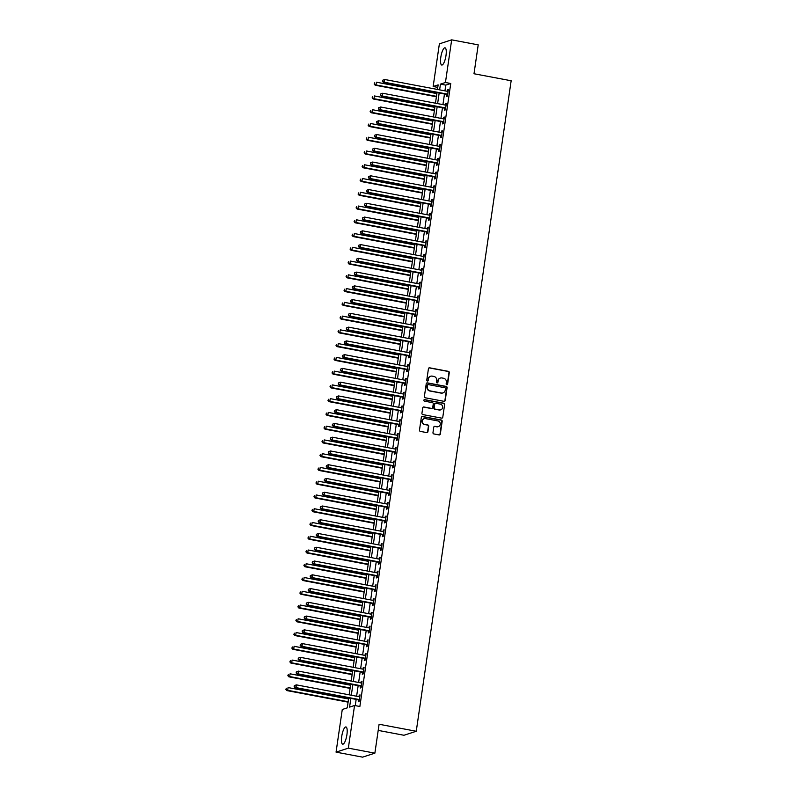 <?xml version="1.0" encoding="UTF-8"?>
<svg xmlns="http://www.w3.org/2000/svg" width="797" height="797" viewBox="0 0 797 797"><rect width="100%" height="100%" fill="white"/><g stroke="black" fill="none" stroke-linecap="round" stroke-linejoin="round"><path stroke-width="1.2" d="M446.768 384.722A0.777 0.737 72 0 0 447.605 384.104L449.279 372.627A1.106 1.046 72 0 0 448.402 371.352L429.643 367.806A1.106 1.046 72 0 0 428.437 368.692L426.764 380.169A0.777 0.737 72 0 0 427.73 381.046A0.777 0.737 72 0 0 428.228 380.448L428.437 378.964A3.527 3.357 72 0 1 432.283 376.134L433.847 376.433A3.527 3.357 72 0 1 436.676 380.518L436.457 382.002A0.777 0.737 72 0 0 437.423 382.869A0.777 0.737 72 0 0 437.912 382.281L438.131 380.787A3.527 3.357 72 0 1 441.976 377.967L443.53 378.256A3.527 3.357 72 0 1 446.37 382.341L446.151 383.825A0.777 0.737 72 0 0 446.768 384.722M446.948 384.732A0.777 0.737 72 0 0 447.276 384.214L448.95 372.737A1.106 1.046 72 0 0 448.063 371.452L429.304 367.915A1.106 1.046 72 0 0 428.975 367.915M427.561 381.076A0.777 0.737 72 0 0 427.889 380.558L428.437 378.964M437.254 382.909A0.777 0.737 72 0 0 437.583 382.381L438.131 380.787M341.734 736.398A8.767 2.421 100.7 0 1 345.948 726.944A8.767 2.421 100.7 0 1 346.914 734.714A8.767 2.421 100.7 0 1 342.7 744.179A8.767 2.421 100.7 0 1 341.734 736.398M440.801 57.274A8.767 2.421 100.7 0 1 445.015 47.82A8.767 2.421 100.7 0 1 445.981 55.591A8.767 2.421 100.7 0 1 441.767 65.045A8.767 2.421 100.7 0 1 440.801 57.274M432.97 432.661A1.106 1.046 72 0 0 433.857 433.937L439.127 434.933A1.106 1.046 72 0 0 440.323 434.046L442.186 421.294A1.106 1.046 72 0 0 441.299 420.019L422.54 416.482A1.106 1.046 72 0 0 421.334 417.369L419.481 430.111A1.106 1.046 72 0 0 420.368 431.396L426.724 432.592A1.106 1.046 72 0 0 427.919 431.705L428.716 426.256A1.106 1.046 72 0 0 427.83 424.97L424.681 424.383A2.949 2.809 72 0 1 424.183 418.684A2.949 2.809 72 0 1 425.518 418.604L437.872 420.926A2.949 2.809 72 0 1 438.36 426.624A2.949 2.809 72 0 1 437.025 426.714L434.973 426.325A1.106 1.046 72 0 0 433.767 427.202L432.97 432.661M437.772 87.371L433.16 86.504L439.376 43.845L451.67 39.85L478.21 44.861L473.996 73.752L511.156 80.756L416.253 731.267L379.093 724.254L374.879 753.155L348.339 748.144L336.055 752.139L342.272 709.489L347.253 707.875L348.697 697.993M451.67 39.85L445.443 82.499L440.462 84.123L439.625 89.852M350.849 698.401L349.574 707.118L354.555 705.494L359.865 706.491L450.753 83.506L445.443 82.499M354.555 705.494L348.339 748.144M444.029 401.329A1.106 1.046 72 0 0 445.224 400.443L447.087 387.701A1.106 1.046 72 0 0 446.2 386.415L427.441 382.879A1.106 1.046 72 0 0 426.236 383.765L424.383 396.517A1.106 1.046 72 0 0 425.269 397.793L444.029 401.329M444.636 404.497L442.773 417.249A1.106 1.046 72 0 1 441.578 418.126L422.818 414.589A1.106 1.046 72 0 1 421.932 413.314L422.729 407.855A1.106 1.046 72 0 1 423.924 406.978L431.536 408.413A1.106 1.046 72 0 0 432.731 407.526L433.259 403.91A1.106 1.046 72 0 0 432.373 402.634L424.452 401.14A0.777 0.737 72 0 1 424.323 399.646A0.777 0.737 72 0 1 424.681 399.626L443.75 403.222A1.106 1.046 72 0 1 444.636 404.497L442.773 417.249M450.753 83.506L445.772 85.12L444.935 90.848M444.477 94.016L442.933 104.606M442.465 107.774L440.92 118.364M440.462 121.533L438.918 132.123M438.45 135.291L436.905 145.881M436.447 149.049L434.903 159.649M434.435 162.807L432.891 173.407M432.432 176.565L430.888 187.165M430.42 190.324L428.876 200.924M428.417 204.092L426.873 214.682M426.405 217.85L424.861 228.44M424.402 231.608L422.858 242.198M422.39 245.366L420.846 255.957M420.388 259.125L418.843 269.715M418.375 272.883L416.831 283.473M416.373 286.641L414.829 297.231M414.37 300.399L412.816 310.989M412.358 314.157L410.814 324.748M410.355 327.916L408.811 338.506M408.343 341.674L406.799 352.264M406.34 355.432L404.796 366.022M404.328 369.19L402.784 379.78M402.326 382.949L400.781 393.539M400.313 396.707L398.769 407.297M398.311 410.465L396.767 421.055M396.298 424.223L394.754 434.813M394.296 437.981L392.752 448.572M392.283 451.74L390.739 462.33M390.281 465.498L388.737 476.098M388.269 479.256L386.724 489.856M386.266 493.014L384.722 503.614M384.254 506.782L382.709 517.373M382.251 520.541L380.707 531.131M380.249 534.299L378.695 544.889M378.236 548.057L376.692 558.647M376.234 561.815L374.68 572.405M374.221 575.573L372.677 586.164M372.219 589.332L370.675 599.922M370.207 603.09L368.662 613.68M368.204 616.848L366.66 627.438M366.192 630.606L364.647 641.196M364.189 644.365L362.645 654.955M362.177 658.123L360.633 668.713M360.174 671.881L358.63 682.471M358.162 685.639L356.618 696.229M356.159 699.397L355.253 705.624M446.838 94.604L446.579 96.397L447.406 96.128L448.372 89.523L447.545 89.792L447.316 91.296M444.836 108.362L444.567 110.155L445.403 109.886L446.36 103.281L445.533 103.55L445.314 105.065M442.823 122.12L442.564 123.914L443.391 123.645L444.357 117.039L443.53 117.308L443.311 118.823M440.821 135.879L440.552 137.672L441.389 137.403L442.345 130.798L441.518 131.067L441.299 132.581M438.808 149.637L438.549 151.43L439.376 151.161L440.342 144.556L439.516 144.825L439.296 146.339M436.806 163.395L436.547 165.188L437.374 164.919L438.34 158.314L437.503 158.583L437.284 160.097M434.793 177.153L434.534 178.946L435.361 178.677L436.328 172.072L435.501 172.341L435.282 173.856M432.791 190.911L432.532 192.705L433.359 192.436L434.325 185.831L433.488 186.1L433.269 187.614M430.778 204.67L430.519 206.463L431.346 206.194L432.313 199.589L431.486 199.858L431.267 201.372M428.776 218.428L428.517 220.221L429.344 219.952L430.31 213.347L429.473 213.616L429.254 215.13M426.764 232.186L426.505 233.979L427.331 233.71L428.298 227.105L427.471 227.374L427.252 228.888M424.761 245.944L424.502 247.737L425.329 247.469L426.295 240.863L425.459 241.132L425.239 242.647M422.749 259.702L422.49 261.496L423.327 261.227L424.283 254.622L423.456 254.891L423.237 256.405M420.746 273.471L420.487 275.254L421.314 274.985L422.28 268.38L421.444 268.649L421.224 270.163M418.734 287.229L418.475 289.012L419.312 288.743L420.268 282.138L419.441 282.407L419.222 283.921M416.731 300.987L416.472 302.77L417.299 302.501L418.266 295.896L417.439 296.165L417.21 297.68M414.729 314.745L414.46 316.529L415.297 316.26L416.253 309.654L415.426 309.933L415.207 311.438M412.716 328.503L412.457 330.287L413.284 330.018L414.251 323.413L413.424 323.692L413.195 325.196M410.714 342.262L410.445 344.045L411.282 343.776L412.238 337.171L411.411 337.45L411.192 338.954M408.702 356.02L408.443 357.813L409.269 357.534L410.236 350.939L409.409 351.208L409.18 352.712M406.699 369.778L406.43 371.571L407.267 371.292L408.223 364.697L407.397 364.966L407.177 366.471M404.687 383.536L404.428 385.33L405.255 385.061L406.221 378.455L405.394 378.724L405.175 380.229M402.684 397.295L402.415 399.088L403.252 398.819L404.218 392.214L403.382 392.483L403.162 393.987M400.672 411.053L400.413 412.846L401.24 412.577L402.206 405.972L401.379 406.241L401.16 407.745M398.669 424.811L398.41 426.604L399.237 426.335L400.204 419.73L399.367 419.999L399.148 421.513M396.657 438.569L396.398 440.362L397.225 440.093L398.191 433.488L397.364 433.757L397.145 435.272M394.654 452.327L394.395 454.121L395.222 453.852L396.189 447.247L395.352 447.515L395.133 449.03M392.642 466.086L392.383 467.879L393.21 467.61L394.176 461.005L393.349 461.274L393.13 462.788M390.64 479.844L390.381 481.637L391.207 481.368L392.174 474.763L391.337 475.032L391.118 476.546M388.627 493.602L388.368 495.395L389.205 495.126L390.161 488.521L389.334 488.79L389.115 490.304M386.625 507.36L386.366 509.153L387.193 508.885L388.159 502.279L387.322 502.548L387.103 504.063M384.612 521.118L384.353 522.912L385.19 522.643L386.147 516.038L385.32 516.307L385.1 517.821M382.61 534.877L382.351 536.67L383.178 536.401L384.144 529.796L383.307 530.065L383.088 531.579M380.607 548.635L380.338 550.428L381.175 550.159L382.132 543.554L381.305 543.823L381.086 545.337M378.595 562.393L378.336 564.186L379.163 563.917L380.129 557.312L379.302 557.581L379.073 559.096M376.592 576.161L376.323 577.945L377.16 577.676L378.117 571.07L377.29 571.339L377.071 572.854M374.58 589.919L374.321 591.703L375.148 591.434L376.114 584.829L375.287 585.098L375.058 586.612M372.578 603.678L372.309 605.461L373.145 605.192L374.102 598.587L373.275 598.856L373.056 600.37M370.565 617.436L370.306 619.219L371.133 618.95L372.099 612.345L371.272 612.614L371.053 614.128M368.563 631.194L368.294 632.977L369.131 632.708L370.087 626.103L369.26 626.382L369.041 627.887M366.55 644.952L366.291 646.736L367.118 646.467L368.084 639.861L367.258 640.14L367.038 641.645M364.548 658.711L364.289 660.494L365.116 660.225L366.082 653.62L365.245 653.899L365.026 655.403M362.535 672.469L362.276 674.262L363.103 673.983L364.07 667.388L363.243 667.657L363.024 669.161M360.533 686.227L360.274 688.02L361.101 687.741L362.067 681.146L361.23 681.415L361.011 682.919M358.52 699.985L358.261 701.778L359.088 701.509L360.055 694.904L359.228 695.173L359.009 696.678M378.196 730.401L403.969 735.262L416.253 731.267M374.879 753.155L362.595 757.15L336.055 752.139M437.473 89.443L438.141 84.88L433.16 86.504M349.156 694.825L350.7 684.234M351.168 681.066L352.712 670.476M353.171 667.308L354.715 656.718M355.173 653.55L356.727 642.96M357.186 639.792L358.73 629.202M359.188 626.034L360.742 615.443M361.2 612.275L362.745 601.685M363.203 598.517L364.747 587.917M365.215 584.759L366.759 574.159M367.218 571.001L368.762 560.401M369.23 557.233L370.774 546.642M371.233 543.474L372.777 532.884M373.245 529.716L374.789 519.126M375.248 515.958L376.792 505.368M377.26 502.2L378.804 491.61M379.262 488.441L380.807 477.851M381.275 474.683L382.819 464.093M383.277 460.925L384.821 450.335M385.29 447.167L386.834 436.577M387.292 433.409L388.836 422.818M389.305 419.65L390.849 409.06M391.307 405.892L392.851 395.302M393.31 392.134L394.864 381.544M395.322 378.376L396.866 367.786M397.324 364.618L398.879 354.027M399.337 350.859L400.881 340.269M401.339 337.101L402.883 326.511M403.352 323.343L404.896 312.753M405.354 309.585L406.898 298.995M407.367 295.826L408.911 285.226M409.369 282.068L410.913 271.468M411.382 268.31L412.926 257.71M413.384 254.552L414.928 243.952M415.396 240.784L416.941 230.194M417.399 227.025L418.943 216.435M419.411 213.267L420.955 202.677M421.414 199.509L422.958 188.919M423.426 185.751L424.97 175.161M425.429 171.993L426.973 161.402M427.441 158.234L428.985 147.644M429.444 144.476L430.988 133.886M431.446 130.718L433 120.128M433.458 116.96L435.003 106.37M435.461 103.202L437.005 92.611M439.167 93.02L437.623 103.61M437.154 106.778L435.61 117.368M435.152 120.536L433.608 131.126M433.14 134.294L431.595 144.885M431.137 148.053L429.593 158.643M429.125 161.811L427.581 172.401M427.122 175.569L425.578 186.159M425.11 189.327L423.566 199.917M423.107 203.086L421.563 213.676M421.105 216.844L419.551 227.434M419.092 230.602L417.548 241.192M417.09 244.36L415.536 254.95M415.078 258.118L413.533 268.709M413.075 271.877L411.531 282.467M411.063 285.635L409.519 296.225M409.06 299.393L407.516 309.983M407.048 313.151L405.504 323.751M405.045 326.909L403.501 337.51M403.033 340.668L401.489 351.268M401.03 354.436L399.486 365.026M399.018 368.194L397.474 378.784M397.016 381.952L395.471 392.542M395.003 395.71L393.459 406.301M393.001 409.469L391.457 420.059M390.988 423.227L389.444 433.817M388.986 436.985L387.442 447.575M386.973 450.743L385.429 461.333M384.971 464.502L383.427 475.092M382.968 478.26L381.414 488.85M380.956 492.018L379.412 502.608M378.954 505.776L377.409 516.366M376.941 519.534L375.397 530.125M374.939 533.293L373.394 543.883M372.926 547.051L371.382 557.641M370.924 560.809L369.38 571.399M368.911 574.567L367.367 585.157M366.909 588.325L365.365 598.916M364.896 602.084L363.352 612.674M362.894 615.842L361.35 626.432M360.882 629.6L359.337 640.2M358.879 643.358L357.335 653.958M356.867 657.117L355.323 667.717M354.864 670.885L353.32 681.475M352.852 684.643L351.308 695.233M445.772 85.12L440.462 84.123M447.545 89.792L448.312 89.931M445.533 103.55L446.3 103.69M443.53 117.308L444.298 117.448M441.518 131.067L442.285 131.216M439.516 144.825L440.283 144.974M437.503 158.583L438.27 158.733M435.501 172.341L436.268 172.491M433.488 186.1L434.265 186.249M431.486 199.858L432.253 200.007M429.473 213.616L430.25 213.765M427.471 227.374L428.238 227.524M425.459 241.132L426.236 241.282M423.456 254.891L424.223 255.04M421.444 268.649L422.221 268.798M419.441 282.407L420.208 282.556M417.439 296.165L418.206 296.315M415.426 309.933L416.193 310.073M413.424 323.692L414.191 323.831M411.411 337.45L412.179 337.589M409.409 351.208L410.176 351.347M407.397 364.966L408.164 365.106M405.394 378.724L406.161 378.864M403.382 392.483L404.149 392.622M401.379 406.241L402.146 406.38M399.367 419.999L400.134 420.139M397.364 433.757L398.131 433.897M395.352 447.515L396.129 447.665M393.349 461.274L394.117 461.423M391.337 475.032L392.114 475.181M389.334 488.79L390.102 488.94M387.322 502.548L388.099 502.698M385.32 516.307L386.087 516.456M383.307 530.065L384.084 530.214M381.305 543.823L382.072 543.972M379.302 557.581L380.069 557.731M377.29 571.339L378.057 571.489M375.287 585.098L376.054 585.247M373.275 598.856L374.042 599.005M371.272 612.614L372.04 612.763M369.26 626.382L370.027 626.522M367.258 640.14L368.025 640.28M365.245 653.899L366.012 654.038M363.243 667.657L364.01 667.796M361.23 681.415L362.007 681.555M359.228 695.173L359.995 695.313M440.213 378.127A3.527 3.357 72 0 0 437.802 380.896M430.519 376.294A3.527 3.357 72 0 0 428.109 379.073M444.347 401.339A1.106 1.046 72 0 0 444.895 400.552L446.748 387.81A1.106 1.046 72 0 0 445.872 386.525L427.112 382.988A1.106 1.046 72 0 0 426.784 382.978M445.453 388.607A0.777 0.737 72 0 0 444.836 387.721L428.368 384.612A0.777 0.737 72 0 0 427.531 385.23L427.302 386.794A3.527 3.357 72 0 0 430.131 390.879L441.379 393.001A3.527 3.357 72 0 0 445.224 390.181L445.453 388.607M427.859 384.712A0.777 0.737 72 0 0 427.192 385.34L427.531 385.23M442.813 392.951A3.527 3.357 72 0 1 441.05 393.11L429.792 390.988A3.527 3.357 72 0 1 426.963 386.904L427.192 385.34M441.897 418.136A1.106 1.046 72 0 0 442.445 417.359M431.864 408.423A1.106 1.046 72 0 1 431.197 408.522L423.596 407.088A1.106 1.046 72 0 0 423.267 407.078M444.298 404.607A1.106 1.046 72 0 0 443.421 403.332L424.343 399.735A0.777 0.737 72 0 0 424.163 399.715M439.426 409.897A2.949 2.809 72 0 0 442.654 406.829A2.949 2.809 72 0 0 440.273 404.119L435.919 403.302A1.106 1.046 72 0 0 434.724 404.179L434.196 407.805A1.106 1.046 72 0 0 435.072 409.08L439.097 410.007A2.949 2.809 72 0 0 440.592 409.867M435.262 403.402A1.106 1.046 72 0 0 434.385 404.288L434.724 404.179M439.097 410.007L434.744 409.19A1.106 1.046 72 0 1 433.857 407.905L434.385 404.288M438.201 426.674A2.949 2.809 72 0 1 436.696 426.813L434.634 426.425A1.106 1.046 72 0 0 434.315 426.425M424.024 418.744A2.949 2.809 72 0 0 424.343 424.492L424.681 424.383M427.053 432.602A1.106 1.046 72 0 0 427.59 431.815L428.387 426.355A1.106 1.046 72 0 0 427.501 425.08L424.343 424.492M439.446 434.943A1.106 1.046 72 0 0 439.994 434.156L441.847 421.404A1.106 1.046 72 0 0 440.97 420.129L422.211 416.592A1.106 1.046 72 0 0 421.882 416.582M436.866 93.598L376.403 82.191L376.005 84.94L375.168 85.209L436.407 96.766M374.49 83.934L374.65 82.838L374.162 84.044L376.005 84.94L436.467 96.347M375.168 85.209L374.162 84.044M382.62 80.248L382.46 81.344L382.62 80.248L384.702 79.491L447.555 91.346A1.126 1.066 72 0 0 447.964 91.336L448.113 91.306M382.958 80.138L384.702 79.491L384.303 82.24L383.477 82.509L446.33 94.365A1.126 1.066 72 0 1 446.709 94.524L447.565 95.072M447.665 94.335L447.545 94.255A1.126 1.066 72 0 0 447.157 94.096L384.303 82.24L382.799 81.234M382.46 81.344L383.477 82.509M434.863 107.356L374.401 95.949L373.992 98.698L373.165 98.977L434.395 110.524M372.488 97.702L372.647 96.596L372.159 97.802L373.992 98.698L434.455 110.106M373.165 98.977L372.159 97.802M432.851 121.114L372.388 109.707L371.99 112.457L371.163 112.736L432.392 124.282M370.475 111.46L370.645 110.355L370.147 111.56L371.99 112.457L432.452 123.864M371.163 112.736L370.147 111.56M430.848 134.872L370.386 123.465L369.977 126.215L369.15 126.494L430.38 138.04M368.473 125.219L368.632 124.113L368.144 125.318L369.977 126.215L430.44 137.622M369.15 126.494L368.144 125.318M380.617 94.006L380.458 95.102L380.617 94.006L382.699 93.249L445.553 105.104A1.126 1.066 72 0 0 445.961 105.104L446.101 105.065M380.946 93.897L382.699 93.249L382.301 95.999L381.464 96.268L444.318 108.123A1.126 1.066 72 0 1 444.706 108.282L445.553 108.83M445.662 108.093L445.533 108.013A1.126 1.066 72 0 0 445.154 107.854L382.301 95.999L380.787 94.992M380.458 95.102L381.464 96.268M378.605 107.764L378.445 108.86L378.605 107.764L380.687 107.007L443.54 118.863A1.126 1.066 72 0 0 443.949 118.863L444.098 118.823M378.944 107.655L380.687 107.007L380.289 109.757L379.462 110.026L442.315 121.881A1.126 1.066 72 0 1 442.694 122.041L443.55 122.589M443.65 121.851L443.53 121.772A1.126 1.066 72 0 0 443.142 121.612L380.289 109.757L378.784 108.751M378.445 108.86L379.462 110.026M376.602 121.523L376.443 122.618L376.602 121.523L378.685 120.765L441.538 132.621A1.126 1.066 72 0 0 441.946 132.621L442.086 132.591M376.931 121.413L378.685 120.765L378.286 123.515L377.449 123.784L440.303 135.639A1.126 1.066 72 0 1 440.691 135.799L441.538 136.347M441.648 135.61L441.518 135.53A1.126 1.066 72 0 0 441.139 135.37L378.286 123.515L376.772 122.509M376.443 122.618L377.449 123.784M428.836 148.631L368.373 137.223L367.975 139.983L367.148 140.252L428.378 151.799M366.461 138.977L366.63 137.871L366.132 139.086L367.975 139.983L428.437 151.38M367.148 140.252L366.132 139.086M374.59 135.281L374.431 136.377L374.59 135.281L376.672 134.524L439.536 146.379A1.126 1.066 72 0 0 439.934 146.379L440.083 146.349M374.929 135.171L376.672 134.524L376.274 137.273L375.447 137.542L438.3 149.398A1.126 1.066 72 0 1 438.689 149.557L439.536 150.105M439.645 149.368L439.516 149.288A1.126 1.066 72 0 0 439.127 149.129L376.274 137.273L374.769 136.267M374.431 136.377L375.447 137.542M426.833 162.389L366.371 150.982L365.962 153.741L365.136 154.01L426.365 165.557M364.458 152.735L364.618 151.629L364.129 152.845L365.962 153.741L426.425 165.138M365.136 154.01L364.129 152.845M424.821 176.147L364.359 164.74L363.96 167.5L363.133 167.768L424.363 179.315M362.456 166.493L362.615 165.387L362.117 166.603L363.96 167.5L424.422 178.897M363.133 167.768L362.117 166.603M422.818 189.905L362.356 178.498L361.948 181.258L361.121 181.527L422.35 193.073M360.443 180.252L360.603 179.146L360.114 180.361L361.948 181.258L422.41 192.655M361.121 181.527L360.114 180.361M420.806 203.663L360.344 192.256L359.945 195.016L359.118 195.285L420.348 206.831M358.441 194.01L358.6 192.904L358.102 194.119L359.945 195.016L420.408 206.413M359.118 195.285L358.102 194.119M418.804 217.422L358.341 206.025L357.943 208.774L357.106 209.043L418.335 220.59M356.428 207.768L356.588 206.662L356.1 207.878L357.943 208.774L418.405 220.171M357.106 209.043L356.1 207.878M372.588 149.039L372.428 150.135L372.588 149.039L374.67 148.282L437.523 160.137A1.126 1.066 72 0 0 437.932 160.137L438.071 160.107M372.916 148.929L374.67 148.282L374.271 151.031L373.434 151.31L436.288 163.166A1.126 1.066 72 0 1 436.676 163.315L437.523 163.863M437.633 163.126L437.503 163.046A1.126 1.066 72 0 0 437.125 162.887L374.271 151.031L372.757 150.035M372.428 150.135L373.434 151.31M370.585 162.797L370.416 163.893L370.585 162.797L372.667 162.04L435.521 173.895A1.126 1.066 72 0 0 435.929 173.895L436.069 173.866M370.914 162.688L372.667 162.04L372.259 164.79L371.432 165.069L434.285 176.924A1.126 1.066 72 0 1 434.674 177.073L435.521 177.621M435.63 176.884L435.501 176.804A1.126 1.066 72 0 0 435.112 176.645L372.259 164.79L370.754 163.793M370.416 163.893L371.432 165.069M368.573 176.555L368.413 177.651L368.573 176.555L370.655 175.798L433.508 187.654A1.126 1.066 72 0 0 433.917 187.654L434.056 187.624M368.901 176.446L370.655 175.798L370.256 178.548L369.419 178.827L432.273 190.682A1.126 1.066 72 0 1 432.661 190.832L433.508 191.38M433.618 190.642L433.488 190.563A1.126 1.066 72 0 0 433.11 190.403L370.256 178.548L368.742 177.552M368.413 177.651L369.419 178.827M366.57 190.314L366.401 191.419L366.57 190.314L368.652 189.556L431.506 201.412A1.126 1.066 72 0 0 431.914 201.412L432.054 201.382M366.899 190.204L368.652 189.556L368.244 192.316L367.417 192.585L430.27 204.44A1.126 1.066 72 0 1 430.659 204.59L431.506 205.138M431.615 204.401L431.486 204.321A1.126 1.066 72 0 0 431.097 204.171L368.244 192.316L366.74 191.31M366.401 191.419L367.417 192.585M364.558 204.072L364.398 205.178L364.558 204.072L366.64 203.315L429.493 215.17A1.126 1.066 72 0 0 429.902 215.17L430.041 215.14M364.887 203.962L366.64 203.315L366.241 206.074L365.405 206.343L428.268 218.199A1.126 1.066 72 0 1 428.647 218.348L429.493 218.896M429.603 218.159L429.473 218.079A1.126 1.066 72 0 0 429.095 217.93L366.241 206.074L364.727 205.068M364.398 205.178L365.405 206.343M416.791 231.18L356.329 219.783L355.93 222.532L355.103 222.801L416.333 234.348M354.426 221.526L354.585 220.42L354.087 221.636L355.93 222.532L416.393 233.929M355.103 222.801L354.087 221.636M362.555 217.83L362.396 218.936L362.555 217.83L364.637 217.073L427.491 228.928A1.126 1.066 72 0 0 427.899 228.928L428.039 228.898M362.884 217.72L364.637 217.073L364.229 219.833L363.402 220.102L426.256 231.957A1.126 1.066 72 0 1 426.644 232.106L427.491 232.654M427.6 231.917L427.471 231.837A1.126 1.066 72 0 0 427.082 231.688L364.229 219.833L362.725 218.826M362.396 218.936L363.402 220.102M414.789 244.938L354.326 233.541L353.928 236.291L353.091 236.56L414.32 248.106M352.413 235.284L352.573 234.179L352.085 235.394L353.928 236.291L414.39 247.698M353.091 236.56L352.085 235.394M360.543 231.588L360.383 232.694L360.543 231.588L362.625 230.831L425.478 242.686A1.126 1.066 72 0 0 425.887 242.686L426.036 242.657M360.882 231.479L362.625 230.831L362.227 233.591L361.4 233.86L424.253 245.715A1.126 1.066 72 0 1 424.632 245.865L425.478 246.412M425.588 245.675L425.468 245.596A1.126 1.066 72 0 0 425.08 245.446L362.227 233.591L360.712 232.585M360.383 232.694L361.4 233.86M412.776 258.696L352.314 247.299L351.915 250.049L351.088 250.318L412.318 261.864M350.411 249.043L350.57 247.947L350.072 249.152L351.915 250.049L412.378 261.456M351.088 250.318L350.072 249.152M358.54 245.346L358.381 246.452L358.54 245.346L360.623 244.589L423.476 256.455A1.126 1.066 72 0 0 423.884 256.445L424.024 256.415M358.869 245.237L360.623 244.589L360.214 247.349L359.387 247.618L422.241 259.473A1.126 1.066 72 0 1 422.629 259.623L423.476 260.171M423.586 259.433L423.456 259.354A1.126 1.066 72 0 0 423.068 259.204L360.214 247.349L358.71 246.343M358.381 246.452L359.387 247.618M410.774 272.454L350.311 261.057L349.913 263.807L349.076 264.076L410.316 275.623M348.399 262.801L348.558 261.705L348.07 262.91L349.913 263.807L410.375 275.214M349.076 264.076L348.07 262.91M356.528 259.105L356.369 260.211L356.528 259.105L358.61 258.358L421.464 270.213A1.126 1.066 72 0 0 421.872 270.203L422.021 270.173M356.867 258.995L358.61 258.358L358.212 261.107L357.385 261.376L420.238 273.232A1.126 1.066 72 0 1 420.617 273.381L421.474 273.929M421.573 273.192L421.454 273.112A1.126 1.066 72 0 0 421.065 272.963L358.212 261.107L356.697 260.101M356.369 260.211L357.385 261.376M408.761 286.213L348.299 274.816L347.9 277.565L347.074 277.834L408.303 289.381M346.396 276.559L346.556 275.463L346.057 276.669L347.9 277.565L408.363 288.972M347.074 277.834L346.057 276.669M354.526 272.863L354.366 273.969L354.526 272.863L356.608 272.116L419.461 283.971A1.126 1.066 72 0 0 419.87 283.961L420.009 283.931M354.854 272.753L356.608 272.116L356.199 274.865L355.372 275.134L418.226 286.99A1.126 1.066 72 0 1 418.614 287.139L419.461 287.687M419.571 286.95L419.441 286.87A1.126 1.066 72 0 0 419.063 286.721L356.199 274.865L354.695 273.859M354.366 273.969L355.372 275.134M406.759 299.981L346.297 288.574L345.898 291.323L345.061 291.592L406.301 303.139M344.384 290.317L344.543 289.221L344.055 290.427L345.898 291.323L406.36 302.73M345.061 291.592L344.055 290.427M352.513 286.621L352.354 287.727L352.513 286.621L354.595 285.874L417.449 297.729A1.126 1.066 72 0 0 417.857 297.719L418.007 297.689M352.852 286.512L354.595 285.874L354.197 288.624L353.37 288.893L416.223 300.748A1.126 1.066 72 0 1 416.602 300.897L417.459 301.445M417.558 300.718L417.439 300.628A1.126 1.066 72 0 0 417.05 300.479L354.197 288.624L352.692 287.617M352.354 287.727L353.37 288.893M404.746 313.739L344.294 302.332L343.886 305.082L343.059 305.351L404.288 316.897M342.381 304.075L342.541 302.98L342.043 304.185L343.886 305.082L404.348 316.489M343.059 305.351L342.043 304.185M402.744 327.497L342.282 316.09L341.883 318.84L341.046 319.109L402.286 330.655M340.369 317.834L340.528 316.738L340.04 317.943L341.883 318.84L402.346 330.247M341.046 319.109L340.04 317.943M400.742 341.255L340.279 329.848L339.871 332.598L339.044 332.867L400.273 344.424M338.366 331.592L338.526 330.496L338.038 331.701L339.871 332.598L400.333 344.005M339.044 332.867L338.038 331.701M398.729 355.014L338.267 343.607L337.868 346.356L337.031 346.625L398.271 358.182M336.354 345.35L336.513 344.254L336.025 345.46L337.868 346.356L398.331 357.763M337.031 346.625L336.025 345.46M396.727 368.772L336.264 357.365L335.856 360.114L335.029 360.383L396.258 371.94M334.351 359.108L334.511 358.012L334.023 359.218L335.856 360.114L396.318 371.522M335.029 360.383L334.023 359.218M394.714 382.53L334.252 371.123L333.853 373.873L333.026 374.142L394.256 385.698M332.339 372.866L332.508 371.771L332.01 372.976L333.853 373.873L394.316 385.28M333.026 374.142L332.01 372.976M392.712 396.288L332.249 384.881L331.841 387.631L331.014 387.9L392.244 399.456M330.337 386.625L330.496 385.529L330.008 386.734L331.841 387.631L392.303 399.038M331.014 387.9L330.008 386.734M390.699 410.047L330.237 398.639L329.838 401.389L329.012 401.658L390.241 413.215M328.324 400.383L328.494 399.287L327.995 400.493L329.838 401.389L390.301 412.796M329.012 401.658L327.995 400.493M388.697 423.805L328.234 412.398L327.826 415.147L326.999 415.426L388.229 426.973M326.322 414.151L326.481 413.045L325.993 414.251L327.826 415.147L388.288 426.554M326.999 415.426L325.993 414.251M386.684 437.563L326.222 426.156L325.824 428.906L324.997 429.185L386.226 440.731M324.319 427.909L324.479 426.803L323.981 428.009L325.824 428.906L386.286 440.313M324.997 429.185L323.981 428.009M384.682 451.321L324.22 439.914L323.821 442.664L322.984 442.943L384.214 454.489M322.307 441.668L322.466 440.562L321.978 441.767L323.821 442.664L384.274 454.071M322.984 442.943L321.978 441.767M382.67 465.079L322.207 453.672L321.809 456.432L320.982 456.701L382.211 468.247M320.304 455.426L320.464 454.32L319.966 455.535L321.809 456.432L382.271 467.829M320.982 456.701L319.966 455.535M380.667 478.838L320.205 467.431L319.806 470.19L318.969 470.459L380.199 482.006M318.292 469.184L318.451 468.078L317.963 469.294L319.806 470.19L380.269 481.587M318.969 470.459L317.963 469.294M378.655 492.596L318.192 481.189L317.794 483.948L316.967 484.217L378.196 495.764M316.289 482.942L316.449 481.836L315.951 483.052L317.794 483.948L378.256 495.345M316.967 484.217L315.951 483.052M376.652 506.354L316.19 494.947L315.791 497.707L314.954 497.976L376.194 509.522M314.277 496.7L314.436 495.595L313.948 496.81L315.791 497.707L376.254 509.104M314.954 497.976L313.948 496.81M374.64 520.112L314.177 508.705L313.779 511.465L312.952 511.734L374.182 523.28M312.275 510.459L312.434 509.353L311.936 510.568L313.779 511.465L374.241 522.862M312.952 511.734L311.936 510.568M372.637 533.87L312.175 522.473L311.776 525.223L310.94 525.492L372.179 537.039M310.262 524.217L310.422 523.111L309.933 524.326L311.776 525.223L372.239 536.62M310.94 525.492L309.933 524.326M370.625 547.629L310.172 536.232L309.764 538.981L308.937 539.25L370.167 550.797M308.26 537.975L308.419 536.869L307.921 538.085L309.764 538.981L370.226 550.388M308.937 539.25L307.921 538.085M368.622 561.387L308.16 549.99L307.762 552.739L306.925 553.008L368.164 564.555M306.247 551.733L306.407 550.627L305.918 551.843L307.762 552.739L368.224 564.146M306.925 553.008L305.918 551.843M366.62 575.145L306.158 563.748L305.749 566.498L304.922 566.767L366.152 578.313M304.245 565.491L304.404 564.396L303.906 565.601L305.749 566.498L366.212 577.905M304.922 566.767L303.906 565.601M364.608 588.903L304.145 577.506L303.747 580.256L302.91 580.525L364.149 592.071M302.232 579.25L302.392 578.154L301.904 579.359L303.747 580.256L364.209 591.663M302.91 580.525L301.904 579.359M362.605 602.662L302.143 591.264L301.734 594.014L300.907 594.283L362.137 605.83M300.23 593.008L300.389 591.912L299.901 593.117L301.734 594.014L362.197 605.421M300.907 594.283L299.901 593.117M360.593 616.43L300.13 605.023L299.732 607.772L298.905 608.041L360.134 619.588M298.217 606.766L298.387 605.67L297.889 606.876L299.732 607.772L360.194 619.179M298.905 608.041L297.889 606.876M358.59 630.188L298.128 618.781L297.719 621.53L296.892 621.799L358.122 633.346M296.215 620.524L296.374 619.428L295.886 620.634L297.719 621.53L358.182 632.938M296.892 621.799L295.886 620.634M356.578 643.946L296.115 632.539L295.717 635.289L294.89 635.558L356.12 647.114M294.203 634.282L294.372 633.187L293.874 634.392L295.717 635.289L356.179 646.696M294.89 635.558L293.874 634.392M354.575 657.704L294.113 646.297L293.704 649.047L292.878 649.316L354.107 660.872M292.2 648.041L292.36 646.945L291.871 648.15L293.704 649.047L354.167 660.454M292.878 649.316L291.871 648.15M350.511 300.379L350.351 301.485L350.511 300.379L352.593 299.632L415.446 311.488A1.126 1.066 72 0 0 415.855 311.478L415.994 311.448M350.839 300.28L352.593 299.632L352.184 302.382L351.357 302.651L414.211 314.506A1.126 1.066 72 0 1 414.599 314.656L415.446 315.204M415.556 314.476L415.426 314.387A1.126 1.066 72 0 0 415.048 314.237L352.184 302.382L350.68 301.376M350.351 301.485L351.357 302.651M348.498 314.138L348.339 315.243L348.498 314.138L350.58 313.39L413.434 325.246A1.126 1.066 72 0 0 413.842 325.236L413.992 325.206M348.837 314.038L350.58 313.39L350.182 316.14L349.355 316.409L412.208 328.264A1.126 1.066 72 0 1 412.587 328.424L413.444 328.972M413.543 328.234L413.424 328.145A1.126 1.066 72 0 0 413.035 327.995L350.182 316.14L348.678 315.134M348.339 315.243L349.355 316.409M346.496 327.896L346.336 329.002L346.496 327.896L348.578 327.149L411.431 339.004A1.126 1.066 72 0 0 411.84 338.994L411.979 338.964M346.825 327.796L348.578 327.149L348.179 329.898L347.343 330.167L410.196 342.023A1.126 1.066 72 0 1 410.585 342.182L411.431 342.73M411.541 341.993L411.411 341.903A1.126 1.066 72 0 0 411.033 341.754L348.179 329.898L346.665 328.892M346.336 329.002L347.343 330.167M344.483 341.664L344.324 342.76L344.483 341.664L346.565 340.907L409.419 352.762A1.126 1.066 72 0 0 409.827 352.752L409.977 352.722M344.822 341.554L346.565 340.907L346.167 343.656L345.34 343.925L408.194 355.781A1.126 1.066 72 0 1 408.572 355.94L409.429 356.488M409.528 355.751L409.409 355.671A1.126 1.066 72 0 0 409.02 355.512L346.167 343.656L344.663 342.65M344.324 342.76L345.34 343.925M342.481 355.422L342.321 356.518L342.481 355.422L344.563 354.665L407.416 366.52A1.126 1.066 72 0 0 407.825 366.51L407.964 366.481M342.81 355.313L344.563 354.665L344.165 357.415L343.328 357.684L406.181 369.539A1.126 1.066 72 0 1 406.57 369.698L407.416 370.246M407.526 369.509L407.397 369.429A1.126 1.066 72 0 0 407.018 369.27L344.165 357.415L342.65 356.408M342.321 356.518L343.328 357.684M340.468 369.18L340.309 370.276L340.468 369.18L342.551 368.423L405.414 380.279A1.126 1.066 72 0 0 405.812 380.269L405.962 380.239M340.807 369.071L342.551 368.423L342.152 371.173L341.325 371.442L404.179 383.297A1.126 1.066 72 0 1 404.567 383.457L405.414 384.005M405.524 383.267L405.394 383.188A1.126 1.066 72 0 0 405.006 383.028L342.152 371.173L340.648 370.167M340.309 370.276L341.325 371.442M338.466 382.939L338.307 384.034L338.466 382.939L340.548 382.181L403.402 394.037A1.126 1.066 72 0 0 403.81 394.027L403.949 393.997M338.795 382.829L340.548 382.181L340.15 384.931L339.313 385.2L402.166 397.055A1.126 1.066 72 0 1 402.555 397.215L403.402 397.763M403.511 397.026L403.382 396.946A1.126 1.066 72 0 0 403.003 396.786L340.15 384.931L338.635 383.925M338.307 384.034L339.313 385.2M336.464 396.697L336.294 397.793L336.464 396.697L338.536 395.94L401.399 407.795A1.126 1.066 72 0 0 401.808 407.795L401.947 407.755M336.792 396.587L338.536 395.94L338.137 398.689L337.31 398.958L400.164 410.814A1.126 1.066 72 0 1 400.552 410.973L401.399 411.521M401.509 410.784L401.379 410.704A1.126 1.066 72 0 0 400.991 410.545L338.137 398.689L336.633 397.683M336.294 397.793L337.31 398.958M334.451 410.455L334.292 411.551L334.451 410.455L336.533 409.698L399.387 421.553A1.126 1.066 72 0 0 399.795 421.553L399.935 421.513M334.78 410.345L336.533 409.698L336.135 412.447L335.298 412.716L398.151 424.572A1.126 1.066 72 0 1 398.54 424.731L399.387 425.279M399.496 424.542L399.367 424.462A1.126 1.066 72 0 0 398.988 424.303L336.135 412.447L334.62 411.441M334.292 411.551L335.298 412.716M332.449 424.213L332.279 425.309L332.449 424.213L334.531 423.456L397.384 435.311A1.126 1.066 72 0 0 397.793 435.311L397.932 435.282M332.777 424.104L334.531 423.456L334.122 426.206L333.295 426.475L396.149 438.33A1.126 1.066 72 0 1 396.537 438.489L397.384 439.037M397.494 438.3L397.364 438.22A1.126 1.066 72 0 0 396.976 438.061L334.122 426.206L332.618 425.2M332.279 425.309L333.295 426.475M330.436 437.971L330.277 439.067L330.436 437.971L332.518 437.214L395.372 449.07A1.126 1.066 72 0 0 395.78 449.07L395.92 449.04M330.765 437.862L332.518 437.214L332.12 439.964L331.283 440.233L394.146 452.088A1.126 1.066 72 0 1 394.525 452.248L395.372 452.796M395.481 452.058L395.352 451.979A1.126 1.066 72 0 0 394.973 451.819L332.12 439.964L330.606 438.958M330.277 439.067L331.283 440.233M328.434 451.73L328.274 452.826L328.434 451.73L330.516 450.972L393.369 462.828A1.126 1.066 72 0 0 393.778 462.828L393.917 462.798M328.762 451.62L330.516 450.972L330.107 453.722L329.281 453.991L392.134 465.846A1.126 1.066 72 0 1 392.522 466.006L393.369 466.554M393.479 465.817L393.349 465.737A1.126 1.066 72 0 0 392.961 465.578L330.107 453.722L328.603 452.716M328.274 452.826L329.281 453.991M326.421 465.488L326.262 466.584L326.421 465.488L328.503 464.731L391.357 476.586A1.126 1.066 72 0 0 391.765 476.586L391.905 476.556M326.75 465.378L328.503 464.731L328.105 467.48L327.268 467.759L390.132 479.615A1.126 1.066 72 0 1 390.51 479.764L391.357 480.312M391.466 479.575L391.347 479.495A1.126 1.066 72 0 0 390.958 479.336L328.105 467.48L326.591 466.484M326.262 466.584L327.268 467.759M324.419 479.246L324.259 480.342L324.419 479.246L326.501 478.489L389.354 490.344A1.126 1.066 72 0 0 389.763 490.344L389.902 490.314M324.748 479.136L326.501 478.489L326.093 481.239L325.266 481.518L388.119 493.373A1.126 1.066 72 0 1 388.508 493.522L389.354 494.07M389.464 493.333L389.334 493.253A1.126 1.066 72 0 0 388.946 493.094L326.093 481.239L324.588 480.242M324.259 480.342L325.266 481.518M322.406 493.004L322.247 494.1L322.406 493.004L324.489 492.247L387.342 504.102A1.126 1.066 72 0 0 387.75 504.102L387.9 504.073M322.745 492.895L324.489 492.247L324.09 494.997L323.263 495.276L386.117 507.131A1.126 1.066 72 0 1 386.495 507.281L387.342 507.828M387.452 507.091L387.332 507.012A1.126 1.066 72 0 0 386.943 506.862L324.09 494.997L322.576 494.001M322.247 494.1L323.263 495.276M320.404 506.762L320.245 507.868L320.404 506.762L322.486 506.005L385.34 517.861A1.126 1.066 72 0 0 385.748 517.861L385.887 517.831M320.733 506.653L322.486 506.005L322.078 508.765L321.251 509.034L384.104 520.889A1.126 1.066 72 0 1 384.493 521.039L385.34 521.587M385.449 520.849L385.32 520.77A1.126 1.066 72 0 0 384.931 520.62L322.078 508.765L320.573 507.759M320.245 507.868L321.251 509.034M318.392 520.521L318.232 521.627L318.392 520.521L320.474 519.764L383.327 531.619A1.126 1.066 72 0 0 383.736 531.619L383.885 531.589M318.73 520.411L320.474 519.764L320.075 522.523L319.248 522.792L382.102 534.648A1.126 1.066 72 0 1 382.48 534.797L383.337 535.345M383.437 534.608L383.317 534.528A1.126 1.066 72 0 0 382.929 534.379L320.075 522.523L318.561 521.517M318.232 521.627L319.248 522.792M316.389 534.279L316.23 535.385L316.389 534.279L318.471 533.522L381.325 545.377A1.126 1.066 72 0 0 381.733 545.377L381.873 545.347M316.718 534.169L318.471 533.522L318.063 536.281L317.236 536.55L380.089 548.406A1.126 1.066 72 0 1 380.478 548.555L381.325 549.103M381.434 548.366L381.305 548.286A1.126 1.066 72 0 0 380.926 548.137L318.063 536.281L316.558 535.275M316.23 535.385L317.236 536.55M314.377 548.037L314.217 549.143L314.377 548.037L316.459 547.28L379.312 559.135A1.126 1.066 72 0 0 379.721 559.135L379.87 559.105M314.715 547.928L316.459 547.28L316.06 550.04L315.233 550.309L378.087 562.164A1.126 1.066 72 0 1 378.465 562.313L379.322 562.861M379.422 562.124L379.302 562.044A1.126 1.066 72 0 0 378.914 561.895L316.06 550.04L314.556 549.033M314.217 549.143L315.233 550.309M312.374 561.795L312.215 562.901L312.374 561.795L314.456 561.038L377.31 572.904A1.126 1.066 72 0 0 377.718 572.894L377.858 572.864M312.703 561.686L314.456 561.038L314.058 563.798L313.221 564.067L376.074 575.922A1.126 1.066 72 0 1 376.463 576.072L377.31 576.62M377.419 575.882L377.29 575.803A1.126 1.066 72 0 0 376.911 575.653L314.058 563.798L312.544 562.792M312.215 562.901L313.221 564.067M310.362 575.554L310.202 576.659L310.362 575.554L312.444 574.806L375.297 586.662A1.126 1.066 72 0 0 375.706 586.652L375.855 586.622M310.7 575.444L312.444 574.806L312.045 577.556L311.219 577.825L374.072 589.68A1.126 1.066 72 0 1 374.451 589.83L375.307 590.378M375.407 589.641L375.287 589.561A1.126 1.066 72 0 0 374.899 589.411L312.045 577.556L310.541 576.55M310.202 576.659L311.219 577.825M308.359 589.312L308.2 590.418L308.359 589.312L310.441 588.565L373.295 600.42A1.126 1.066 72 0 0 373.703 600.41L373.843 600.38M308.688 589.202L310.441 588.565L310.043 591.314L309.206 591.583L372.06 603.439A1.126 1.066 72 0 1 372.448 603.588L373.295 604.136M373.404 603.399L373.275 603.319A1.126 1.066 72 0 0 372.896 603.17L310.043 591.314L308.529 590.308M308.2 590.418L309.206 591.583M306.347 603.07L306.187 604.176L306.347 603.07L308.429 602.323L371.282 614.178A1.126 1.066 72 0 0 371.691 614.168L371.84 614.138M306.686 602.96L308.429 602.323L308.031 605.072L307.204 605.341L370.057 617.197A1.126 1.066 72 0 1 370.436 617.346L371.292 617.894M371.392 617.167L371.272 617.077A1.126 1.066 72 0 0 370.884 616.928L308.031 605.072L306.526 604.066M306.187 604.176L307.204 605.341M304.344 616.828L304.185 617.934L304.344 616.828L306.427 616.081L369.28 627.936A1.126 1.066 72 0 0 369.688 627.926L369.828 627.897M304.673 616.729L306.427 616.081L306.028 618.831L305.191 619.1L368.045 630.955A1.126 1.066 72 0 1 368.433 631.114L369.28 631.652M369.39 630.925L369.26 630.835A1.126 1.066 72 0 0 368.881 630.686L306.028 618.831L304.514 617.824M304.185 617.934L305.191 619.1M302.332 630.586L302.173 631.692L302.332 630.586L304.414 629.839L367.278 641.695A1.126 1.066 72 0 0 367.676 641.685L367.825 641.655M302.671 630.487L304.414 629.839L304.016 632.589L303.189 632.858L366.042 644.713A1.126 1.066 72 0 1 366.431 644.873L367.278 645.421M367.387 644.683L367.258 644.594A1.126 1.066 72 0 0 366.869 644.444L304.016 632.589L302.511 631.583M302.173 631.692L303.189 632.858M300.33 644.345L300.17 645.45L300.33 644.345L302.412 643.597L365.265 655.453A1.126 1.066 72 0 0 365.674 655.443L365.813 655.413M300.658 644.245L302.412 643.597L302.013 646.347L301.176 646.616L364.03 658.471A1.126 1.066 72 0 1 364.418 658.631L365.265 659.179M365.375 658.442L365.245 658.352A1.126 1.066 72 0 0 364.867 658.202L302.013 646.347L300.499 645.341M300.17 645.45L301.176 646.616M352.563 671.463L292.1 660.055L291.702 662.805L290.875 663.074L352.105 674.631M290.198 661.799L290.357 660.703L289.859 661.909L291.702 662.805L352.164 674.212M290.875 663.074L289.859 661.909M298.327 658.113L298.158 659.209L298.327 658.113L300.399 657.356L363.263 669.211A1.126 1.066 72 0 0 363.671 669.201L363.811 669.171M298.656 658.003L300.399 657.356L300.001 660.105L299.174 660.374L362.027 672.23A1.126 1.066 72 0 1 362.416 672.389L363.263 672.937M363.372 672.2L363.243 672.12A1.126 1.066 72 0 0 362.854 671.961L300.001 660.105L298.496 659.099M298.158 659.209L299.174 660.374M350.56 685.221L290.098 673.814L289.69 676.563L288.863 676.832L350.092 688.389M288.185 675.557L288.345 674.461L287.856 675.667L289.69 676.563L350.152 687.97M288.863 676.832L287.856 675.667M296.315 671.871L296.155 672.967L296.315 671.871L298.397 671.114L361.25 682.969A1.126 1.066 72 0 0 361.659 682.959L361.798 682.929M296.643 671.761L298.397 671.114L297.998 673.863L297.161 674.132L360.015 685.988A1.126 1.066 72 0 1 360.403 686.147L361.25 686.695M361.36 685.958L361.23 685.878A1.126 1.066 72 0 0 360.852 685.719L297.998 673.863L296.484 672.857M296.155 672.967L297.161 674.132M348.548 698.979L288.086 687.572L287.687 690.322L286.86 690.591L348.09 702.147M286.183 689.315L286.342 688.219L285.844 689.425L287.687 690.322L348.15 701.729M286.86 690.591L285.844 689.425M294.312 685.629L294.143 686.725L294.312 685.629L296.394 684.872L359.248 696.727A1.126 1.066 72 0 0 359.656 696.717L359.796 696.688M294.641 685.52L296.394 684.872L295.986 687.622L295.159 687.891L358.012 699.746A1.126 1.066 72 0 1 358.401 699.905L359.248 700.453M359.357 699.716L359.228 699.636A1.126 1.066 72 0 0 358.839 699.477L295.986 687.622L294.482 686.615M294.143 686.725L295.159 687.891M447.545 94.255L446.709 94.524M447.157 94.096L446.33 94.365M445.533 108.013L444.706 108.282M445.154 107.854L444.318 108.123M443.53 121.772L442.694 122.041M443.142 121.612L442.315 121.881M441.518 135.53L440.691 135.799M441.139 135.37L440.303 135.639M439.516 149.288L438.689 149.557M439.127 149.129L438.3 149.398M437.503 163.046L436.676 163.315M437.125 162.887L436.288 163.166M435.501 176.804L434.674 177.073M435.112 176.645L434.285 176.924M433.488 190.563L432.661 190.832M433.11 190.403L432.273 190.682M431.486 204.321L430.659 204.59M431.097 204.171L430.27 204.44M429.473 218.079L428.647 218.348M429.095 217.93L428.268 218.199M427.471 231.837L426.644 232.106M427.082 231.688L426.256 231.957M425.468 245.596L424.632 245.865M425.08 245.446L424.253 245.715M423.456 259.354L422.629 259.623M423.068 259.204L422.241 259.473M421.454 273.112L420.617 273.381M421.065 272.963L420.238 273.232M419.441 286.87L418.614 287.139M419.063 286.721L418.226 286.99M417.439 300.628L416.602 300.897M417.05 300.479L416.223 300.748M415.426 314.387L414.599 314.656M415.048 314.237L414.211 314.506M413.424 328.145L412.587 328.424M413.035 327.995L412.208 328.264M411.411 341.903L410.585 342.182M411.033 341.754L410.196 342.023M409.409 355.671L408.572 355.94M409.02 355.512L408.194 355.781M407.397 369.429L406.57 369.698M407.018 369.27L406.181 369.539M405.394 383.188L404.567 383.457M405.006 383.028L404.179 383.297M403.382 396.946L402.555 397.215M403.003 396.786L402.166 397.055M401.379 410.704L400.552 410.973M400.991 410.545L400.164 410.814M399.367 424.462L398.54 424.731M398.988 424.303L398.151 424.572M397.364 438.22L396.537 438.489M396.976 438.061L396.149 438.33M395.352 451.979L394.525 452.248M394.973 451.819L394.146 452.088M393.349 465.737L392.522 466.006M392.961 465.578L392.134 465.846M391.347 479.495L390.51 479.764M390.958 479.336L390.132 479.615M389.334 493.253L388.508 493.522M388.946 493.094L388.119 493.373M387.332 507.012L386.495 507.281M386.943 506.862L386.117 507.131M385.32 520.77L384.493 521.039M384.931 520.62L384.104 520.889M383.317 534.528L382.48 534.797M382.929 534.379L382.102 534.648M381.305 548.286L380.478 548.555M380.926 548.137L380.089 548.406M379.302 562.044L378.465 562.313M378.914 561.895L378.087 562.164M377.29 575.803L376.463 576.072M376.911 575.653L376.074 575.922M375.287 589.561L374.451 589.83M374.899 589.411L374.072 589.68M373.275 603.319L372.448 603.588M372.896 603.17L372.06 603.439M371.272 617.077L370.436 617.346M370.884 616.928L370.057 617.197M369.26 630.835L368.433 631.114M368.881 630.686L368.045 630.955M367.258 644.594L366.431 644.873M366.869 644.444L366.042 644.713M365.245 658.352L364.418 658.631M364.867 658.202L364.03 658.471M363.243 672.12L362.416 672.389M362.854 671.961L362.027 672.23M361.23 685.878L360.403 686.147M360.852 685.719L360.015 685.988M359.228 699.636L358.401 699.905M358.839 699.477L358.012 699.746"/></g></svg>
